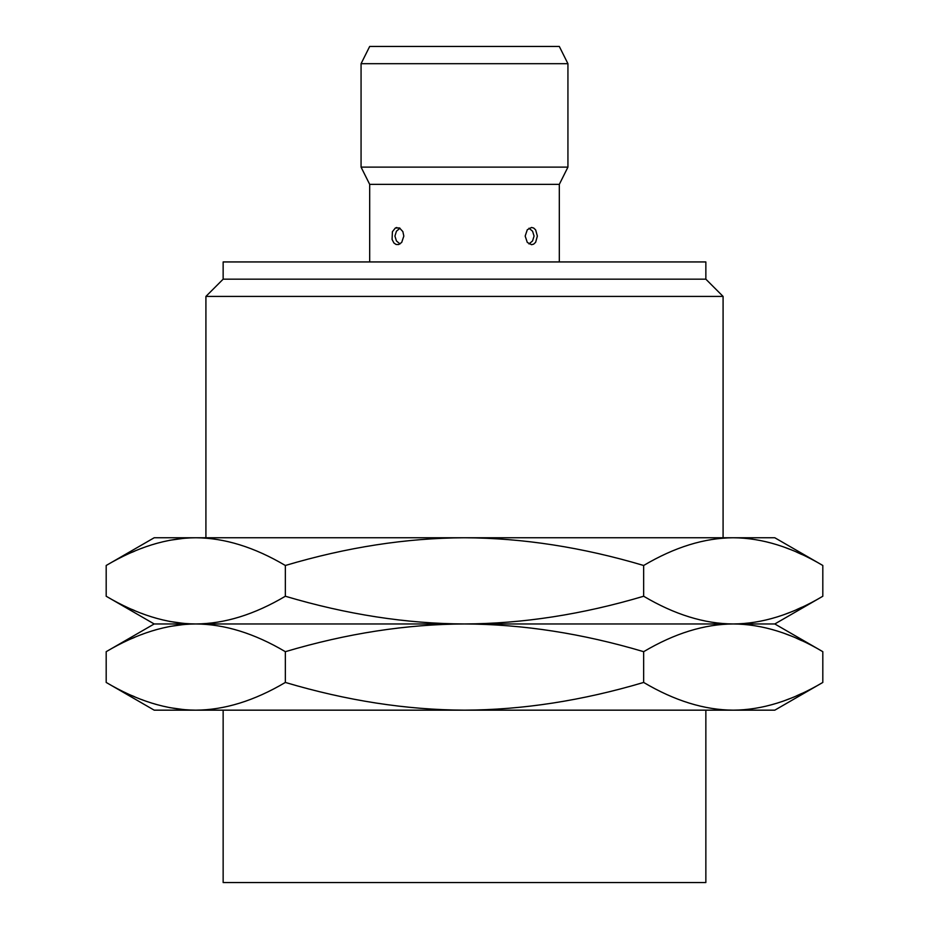 <?xml version="1.0" encoding="UTF-8"?>
<svg xmlns="http://www.w3.org/2000/svg" width="929" height="929" viewBox="0 0 929 929"><rect width="100%" height="100%" fill="white"/><g stroke="black" fill="none" stroke-linecap="round" stroke-linejoin="round"><path stroke-width="1.39" d="M223.146 710.162L223.146 882.55L705.854 882.55L705.854 710.162M733.236 710.162C704.449 710 674.593 700.756 643.658 682.443C582.286 700.675 522.574 709.919 464.5 710.162C406.414 709.919 346.703 700.675 285.342 682.443C254.407 700.756 224.539 710 195.764 710.162L154.191 710.162L106.185 682.443C137.132 700.756 166.988 710 195.764 710.162L774.809 710.162L822.815 682.443C791.868 700.756 762.012 710 733.236 710.162L738.648 710.046M132.22 695.716L134.798 696.82M141.545 699.537L143.136 700.129M154.911 704.054L155.793 704.31M169.589 707.631L184.139 709.651M822.815 682.443L822.815 651.682L774.809 623.963L464.5 623.963C406.414 624.207 346.703 633.45 285.342 651.682C254.407 633.357 224.539 624.125 195.764 623.963C166.988 624.125 137.132 633.357 106.185 651.682L106.185 682.443M285.342 651.682L285.342 682.443M822.815 651.682C791.868 633.357 762.012 624.125 733.236 623.963C704.449 624.125 674.593 633.357 643.658 651.682C582.286 633.439 522.574 624.207 464.5 623.963L154.191 623.963L106.185 651.682M132.22 638.409L134.798 637.294M141.545 634.588L143.136 633.984M154.911 630.071L155.793 629.816M169.589 626.494L184.139 624.462M738.648 537.879L733.236 537.763C704.449 537.926 674.593 547.169 643.658 565.482C582.286 547.251 522.574 538.007 464.5 537.763L733.236 537.763C762.012 537.926 791.868 547.169 822.815 565.482L822.815 596.244C791.868 614.568 762.012 623.8 733.236 623.963C704.449 623.8 674.593 614.568 643.658 596.244C582.286 614.487 522.574 623.719 464.5 623.963C406.414 623.719 346.703 614.475 285.342 596.244C254.407 614.568 224.539 623.8 195.764 623.963C166.988 623.8 137.132 614.568 106.185 596.244L106.185 565.482L154.191 537.763L195.764 537.763C166.988 537.926 137.132 547.169 106.185 565.482M132.22 609.517L134.798 610.632M141.545 613.337L143.136 613.941M154.911 617.855L155.793 618.11M169.589 621.431L184.139 623.464M285.342 565.482C254.407 547.169 224.539 537.926 195.764 537.763L464.5 537.763C406.414 538.007 346.703 547.251 285.342 565.482L285.342 596.244M132.22 552.209L134.798 551.106M141.545 548.389L143.136 547.796M154.911 543.871L155.793 543.616M169.589 540.295L184.139 538.274M751.526 708.92L752.258 708.815M785.69 700.199L789.755 698.643M796.78 695.716L801.727 693.475M738.648 623.858L733.236 623.963L738.648 624.067M751.526 625.205L752.258 625.298M785.69 633.926L789.755 635.482M796.78 638.409L801.727 640.65M751.526 622.72L752.258 622.616M785.69 613.999L789.755 612.443M796.78 609.517L801.727 607.276M643.658 651.682L643.658 682.443M751.526 539.006L752.258 539.11M785.69 547.727L789.755 549.283M796.78 552.209L801.727 554.45M643.658 565.482L643.658 596.244M733.236 537.763L774.809 537.763L822.815 565.482M723.087 537.763L723.087 296.421L205.913 296.421L205.913 537.763M223.146 279.176L705.854 279.176L705.854 261.943L223.146 261.943L223.146 279.176L205.913 296.421M559.316 261.943L559.316 184.36L369.684 184.36L369.684 261.943M537.357 236.082L535.661 242.248L533.687 244.13L531.539 244.699L527.289 242.423L525.175 236.082L527.289 229.742L531.539 227.466L533.687 228.035L535.661 229.916L537.357 236.082M403.825 236.082L401.711 242.423L398.611 244.548L396.102 244.478L393.919 243.003L392.073 239.427L392.41 231.716L395.313 228.035L399.458 227.93L402.861 231.588L403.825 236.082M396.834 227.512L396.068 227.686M361.067 167.127L567.933 167.127L567.933 63.695L361.067 63.695L361.067 167.127L369.684 184.36M361.067 63.695L369.684 46.45L559.316 46.45L567.933 63.695M154.191 623.963L106.185 596.244M774.809 623.963L822.815 596.244M723.087 296.421L705.854 279.176M559.316 184.36L567.933 167.127M400.004 243.944L396.428 240.936L394.93 236.059L396.439 231.205L400.004 228.22M528.996 243.944L532.572 240.936L534.07 236.059L532.561 231.205L528.996 228.22"/></g></svg>
